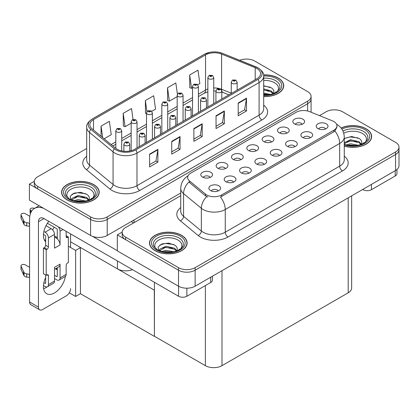 <?xml version="1.0" encoding="UTF-8"?>
<svg xmlns="http://www.w3.org/2000/svg" width="420" height="420" viewBox="0 0 420 420"><rect width="100%" height="100%" fill="white"/><g stroke="black" fill="none" stroke-linecap="round" stroke-linejoin="round"><path stroke-width="0.63" d="M132.473 269.635A11.749 6.783 180 0 1 117.458 268.863L70.576 241.799M180.726 193.006L107.21 235.452A11.749 6.783 0 0 1 90.594 235.452L29.4 200.12L29.4 184.128L90.594 219.46A11.749 6.783 0 0 0 107.21 219.46L307.639 103.745A11.749 6.783 0 0 0 311.078 98.952A11.749 6.783 0 0 1 307.639 103.745L107.21 219.46A11.749 6.783 0 0 1 90.594 219.46L37.706 188.927A11.749 6.783 0 0 1 34.267 184.128L34.267 181.571A11.749 6.783 0 0 0 37.706 186.37L90.594 216.904A11.749 6.783 0 0 0 107.21 216.904L307.639 101.189A11.749 6.783 0 0 0 311.078 96.39A11.749 6.783 0 0 0 307.639 91.597L254.751 61.058A11.749 6.783 0 0 0 239.704 60.302M246.887 59.078L245.999 59.078M34.272 181.314L29.4 184.128M154.423 290.209L80.572 247.569L75.642 250.415L68.36 246.209M80.435 247.648L80.435 293.695L75.642 296.457L69.29 292.793M75.642 296.457L75.642 250.415M154.287 290.288L154.423 336.252L154.423 282.308M154.287 336.331L80.435 293.695M325.558 128.956A3.523 2.037 0 0 0 324.613 127.964A3.523 2.037 0 0 0 321.143 127.449A3.523 2.037 0 0 0 318.685 128.956M326.277 123.811A5.875 3.392 0 0 0 318.748 123.433A5.875 3.392 0 0 0 316.801 127.648A5.875 3.392 0 0 0 317.966 128.604A5.875 3.392 0 0 0 327.443 127.648A5.875 3.392 0 0 0 326.277 123.811M271.478 142.018A3.523 2.037 0 0 0 270.532 141.026A3.523 2.037 0 0 0 267.062 140.511A3.523 2.037 0 0 0 264.605 142.018M272.197 136.873A5.875 3.392 0 0 0 264.668 136.495A5.875 3.392 0 0 0 262.721 140.705A5.875 3.392 0 0 0 263.886 141.666A5.875 3.392 0 0 0 273.362 140.705A5.875 3.392 0 0 0 272.197 136.873M286.818 133.161A3.523 2.037 0 0 0 285.873 132.169A3.523 2.037 0 0 0 282.403 131.654A3.523 2.037 0 0 0 279.946 133.161M287.537 128.016A5.875 3.392 0 0 0 280.009 127.638A5.875 3.392 0 0 0 278.061 131.849A5.875 3.392 0 0 0 279.227 132.809A5.875 3.392 0 0 0 288.703 131.849A5.875 3.392 0 0 0 287.537 128.016M225.456 168.588A3.523 2.037 0 0 0 224.511 167.601A3.523 2.037 0 0 0 221.041 167.081A3.523 2.037 0 0 0 218.578 168.588M226.17 163.443A5.875 3.392 0 0 0 218.647 163.065A5.875 3.392 0 0 0 216.699 167.281A5.875 3.392 0 0 0 217.865 168.236A5.875 3.392 0 0 0 227.335 167.281A5.875 3.392 0 0 0 226.17 163.443M264.196 164.383A3.523 2.037 0 0 0 263.251 163.396A3.523 2.037 0 0 0 259.781 162.876A3.523 2.037 0 0 0 257.318 164.383M264.91 159.238A5.875 3.392 0 0 0 257.387 158.86A5.875 3.392 0 0 0 255.439 163.076A5.875 3.392 0 0 0 256.604 164.031A5.875 3.392 0 0 0 266.075 163.076A5.875 3.392 0 0 0 264.91 159.238M233.515 182.102A3.523 2.037 0 0 0 232.57 181.109A3.523 2.037 0 0 0 229.094 180.59A3.523 2.037 0 0 0 226.637 182.102M234.229 176.951A5.875 3.392 0 0 0 226.706 176.573A5.875 3.392 0 0 0 224.758 180.789A5.875 3.392 0 0 0 225.923 181.75A5.875 3.392 0 0 0 235.394 180.789A5.875 3.392 0 0 0 234.229 176.951M302.164 124.304A3.523 2.037 0 0 0 301.214 123.312A3.523 2.037 0 0 0 297.743 122.798A3.523 2.037 0 0 0 295.286 124.304M302.878 119.159A5.875 3.392 0 0 0 295.349 118.776A5.875 3.392 0 0 0 293.401 122.992A5.875 3.392 0 0 0 294.567 123.953A5.875 3.392 0 0 0 304.043 122.992A5.875 3.392 0 0 0 302.878 119.159M279.536 155.526A3.523 2.037 0 0 0 278.591 154.539A3.523 2.037 0 0 0 275.121 154.019A3.523 2.037 0 0 0 272.659 155.526M280.256 150.381A5.875 3.392 0 0 0 272.727 150.003A5.875 3.392 0 0 0 270.779 154.219A5.875 3.392 0 0 0 271.945 155.174A5.875 3.392 0 0 0 281.421 154.219A5.875 3.392 0 0 0 280.256 150.381M310.217 137.812A3.523 2.037 0 0 0 309.272 136.826A3.523 2.037 0 0 0 305.802 136.306A3.523 2.037 0 0 0 303.345 137.812M310.937 132.667A5.875 3.392 0 0 0 303.408 132.29A5.875 3.392 0 0 0 301.46 136.505A5.875 3.392 0 0 0 302.626 137.461A5.875 3.392 0 0 0 312.102 136.505A5.875 3.392 0 0 0 310.937 132.667M294.877 146.669A3.523 2.037 0 0 0 293.932 145.682A3.523 2.037 0 0 0 290.462 145.162A3.523 2.037 0 0 0 288.005 146.669M295.596 141.524A5.875 3.392 0 0 0 288.068 141.146A5.875 3.392 0 0 0 286.12 145.362A5.875 3.392 0 0 0 287.285 146.317A5.875 3.392 0 0 0 296.762 145.362A5.875 3.392 0 0 0 295.596 141.524M240.797 159.731A3.523 2.037 0 0 0 239.852 158.739A3.523 2.037 0 0 0 236.381 158.225A3.523 2.037 0 0 0 233.919 159.731M241.511 154.586A5.875 3.392 0 0 0 233.987 154.208A5.875 3.392 0 0 0 232.04 158.424A5.875 3.392 0 0 0 233.205 159.38A5.875 3.392 0 0 0 242.681 158.424A5.875 3.392 0 0 0 241.511 154.586M256.137 150.875A3.523 2.037 0 0 0 255.192 149.882A3.523 2.037 0 0 0 251.722 149.368A3.523 2.037 0 0 0 249.265 150.875M256.856 145.73A5.875 3.392 0 0 0 249.328 145.352A5.875 3.392 0 0 0 247.38 149.567A5.875 3.392 0 0 0 248.546 150.523A5.875 3.392 0 0 0 258.022 149.567A5.875 3.392 0 0 0 256.856 145.73M218.174 190.958A3.523 2.037 0 0 0 217.229 189.966A3.523 2.037 0 0 0 213.754 189.452A3.523 2.037 0 0 0 211.297 190.958M218.888 185.808A5.875 3.392 0 0 0 211.36 185.43A5.875 3.392 0 0 0 209.417 189.646A5.875 3.392 0 0 0 210.583 190.607A5.875 3.392 0 0 0 220.054 189.646A5.875 3.392 0 0 0 218.888 185.808M248.855 173.24A3.523 2.037 0 0 0 247.91 172.253A3.523 2.037 0 0 0 244.44 171.733A3.523 2.037 0 0 0 241.978 173.24M249.569 168.095A5.875 3.392 0 0 0 242.046 167.716A5.875 3.392 0 0 0 240.098 171.932A5.875 3.392 0 0 0 241.264 172.888A5.875 3.392 0 0 0 250.735 171.932A5.875 3.392 0 0 0 249.569 168.095M210.116 177.445A3.523 2.037 0 0 0 209.171 176.458A3.523 2.037 0 0 0 205.695 175.938A3.523 2.037 0 0 0 203.238 177.445M210.829 172.3A5.875 3.392 0 0 0 203.306 171.922A5.875 3.392 0 0 0 201.359 176.138A5.875 3.392 0 0 0 202.524 177.093A5.875 3.392 0 0 0 211.995 176.138A5.875 3.392 0 0 0 210.829 172.3M333.863 121.538A10.574 6.106 0 0 0 332.451 120.855L309.65 111.636A10.574 6.106 0 0 0 296.111 112.319L190.738 173.156A10.574 6.106 0 0 0 187.64 177.471A10.574 6.106 0 0 0 189.556 180.973L205.522 194.14A10.574 6.106 0 0 0 221.66 194.953L333.863 130.174A10.574 6.106 0 0 0 336.961 125.853A10.574 6.106 0 0 0 333.863 121.538M334.803 109.835L333.916 109.835M122.194 232.076L117.317 234.89L178.516 270.223A11.749 6.783 0 0 0 195.132 270.223L395.561 154.508A11.749 6.783 0 0 0 399 149.709A11.749 6.783 0 0 1 395.561 154.508L195.132 270.223A11.749 6.783 0 0 1 178.516 270.223L125.627 239.684A11.749 6.783 0 0 1 122.183 234.89L122.183 232.334A11.749 6.783 0 0 0 125.627 237.127L178.516 267.666A11.749 6.783 0 0 0 195.132 267.666L395.561 151.946A11.749 6.783 0 0 0 399 147.152A11.749 6.783 0 0 0 395.561 142.354L342.668 111.82A11.749 6.783 0 0 0 326.056 111.82L319.483 115.61M117.317 234.89L117.317 250.877L178.516 286.209A11.749 6.783 0 0 0 195.132 286.209L395.561 170.494A11.749 6.783 0 0 0 399 165.695L399 147.152M351.65 195.846L351.65 287.999A11.749 6.783 180 0 1 348.206 292.798L221.991 365.668A11.749 6.783 180 0 1 205.375 365.668L154.423 336.252M263.687 96.542A18.795 10.852 0 0 0 283.736 85.712A18.795 10.852 0 0 0 278.229 78.036A18.795 10.852 0 0 0 263.582 74.886M93.697 184.579A18.795 10.852 0 0 0 73.211 182.228A18.795 10.852 0 0 0 61.609 192.25A18.795 10.852 0 0 0 67.116 199.925A18.795 10.852 0 0 0 87.602 202.277A18.795 10.852 0 0 0 99.204 192.25A18.795 10.852 0 0 0 93.697 184.579M61.803 193.247A18.795 10.852 0 0 0 61.74 193.531M256.882 68.492A12.532 7.234 180 0 1 260.552 73.61A12.532 7.234 180 0 1 256.882 78.724L134.762 149.231A12.532 7.234 180 0 1 115.636 148.265L92.101 128.856A12.532 7.234 180 0 1 89.833 124.703A12.532 7.234 180 0 1 93.502 119.59L205.543 54.904A12.532 7.234 180 0 1 221.592 54.091L255.208 67.683A12.532 7.234 180 0 1 256.882 68.492M257.99 67.851A14.096 8.138 0 0 0 256.106 66.943L222.49 53.351A14.096 8.138 0 0 0 219.103 52.348A14.096 8.138 0 0 0 209.706 52.348A14.096 8.138 0 0 0 204.435 54.264L92.395 118.949A14.096 8.138 0 0 0 90.814 129.376L114.356 148.78A14.096 8.138 0 0 0 135.87 149.867L257.99 79.364A14.096 8.138 0 0 0 257.99 67.851M149.578 154.14L149.578 166.929L157.883 162.131L157.883 149.341L149.578 154.14M149.578 164.656L155.978 160.965L157.852 149.767A3.134 1.811 -120 0 0 157.883 149.341M155.92 160.997L157.883 162.131M171.733 141.346L171.733 154.14L180.038 149.341L180.038 136.553L171.733 141.346M171.733 151.867L178.127 148.176L180.007 136.978A3.134 1.811 -120 0 0 180.038 136.553M178.075 148.208L180.038 149.341M238.192 102.979L238.192 115.768L246.498 110.975L246.498 98.18L238.192 102.979M238.192 113.5L244.587 109.804L246.461 98.606A3.134 1.811 -120 0 0 246.498 98.18M244.535 109.835L246.498 110.975M216.038 115.768L216.038 128.557L224.343 123.764L224.343 110.969L216.038 115.768M216.038 126.289L222.437 122.593L224.311 111.395A3.134 1.811 -120 0 0 224.343 110.969M222.38 122.63L224.343 123.764M193.883 128.557L193.883 141.346L202.193 136.553L202.193 123.764L193.883 128.557M193.883 139.078L200.282 135.387L202.157 124.189A3.134 1.811 -120 0 0 202.193 123.764M200.225 135.418L202.193 136.553M86.698 148.491L37.706 176.778A11.749 6.783 0 0 0 34.267 181.571M104.15 138.794L111.248 134.694L109.373 121.333L101.062 126.126L101.062 136.248M177.413 94.243L175.828 82.961L167.522 87.759L167.659 100.469M197.741 84.761L199.857 83.538L197.983 70.171L189.677 74.97L189.809 87.68M133.051 119.443L131.523 108.544L123.218 113.337L123.349 126.053M151.715 111.332L155.552 109.116L153.678 95.749L145.367 100.548L145.504 113.258M146.501 113.636L145.367 113.211M145.367 100.548L146.921 111.626M167.522 87.759L169.397 101.12L177.182 96.626M169.397 101.12L167.522 100.422M189.677 74.97L191.552 88.331L192.528 87.77M191.552 88.331L189.677 87.633M123.218 113.337L125.092 126.704L131.161 123.197M125.092 126.704L123.218 126M101.062 126.126L102.669 137.571M99.073 193.531A18.795 10.852 0 0 0 99.01 193.247M283.605 86.992A18.795 10.852 0 0 0 283.542 86.709M344.269 146.123A18.795 10.852 0 0 0 371.658 136.474A18.795 10.852 0 0 0 366.151 128.798A18.795 10.852 0 0 0 341.082 128.011M181.619 235.337A18.795 10.852 0 0 0 161.133 232.984A18.795 10.852 0 0 0 149.53 243.012A18.795 10.852 0 0 0 155.032 250.688A18.795 10.852 0 0 0 175.518 253.04A18.795 10.852 0 0 0 187.121 243.012A18.795 10.852 0 0 0 181.619 235.337M149.725 244.01A18.795 10.852 0 0 0 149.656 244.288M336.961 125.853L336.961 127.15L334.887 131.024L333.863 131.764L220.469 197.08A13.708 7.912 60 0 1 225.257 209.501A15.666 9.046 180 0 1 203.107 209.501A15.666 9.046 180 0 1 201.348 208.294L183.561 193.625A15.666 9.046 180 0 1 180.726 188.438L180.726 211.139A15.666 9.046 0 0 0 183.561 216.326L201.348 230.995A15.666 9.046 0 0 0 203.107 232.202A15.666 9.046 0 0 0 225.257 232.202L339.68 166.142A15.666 9.046 0 0 0 344.269 159.747L344.269 137.046A15.666 9.046 180 0 1 339.68 143.441A13.708 7.912 -120 0 0 334.887 131.024M207.895 197.08L205.522 195.883L188.843 181.997A13.708 9.167 129.5 0 0 183.561 193.625L183.561 216.326A3.917 2.62 -50.5 0 1 180.353 220.82A19.582 11.303 180 0 1 180.726 207.553M180.726 195.725L125.627 227.535A11.749 6.783 0 0 0 122.183 232.334M186.989 244.288A18.795 10.852 0 0 0 186.926 244.01M371.527 137.75A18.795 10.852 0 0 0 371.459 137.466M121.695 150.927L121.695 130.667A2.935 1.696 180 0 1 119.884 132.232A2.935 1.696 180 0 1 116.681 131.864A2.935 1.696 180 0 1 115.82 130.667L116.991 128.625A1.958 1.181 57.8 0 1 118.036 128.683A0.977 0.567 0 0 0 118.067 129.465A0.977 0.567 0 0 0 119.448 129.465A0.977 0.567 0 0 0 119.448 128.667A0.977 0.567 0 0 0 118.099 128.651L119.149 129.066L118.482 129.229L118.492 128.898M118.099 128.651A1.958 1.082 -117.9 0 0 117.18 128.52A1.958 1.082 -117.9 0 0 117.096 128.573M118.472 129.218L118.036 128.683M118.482 129.229L118.472 128.914M129.754 151.001L129.754 144.175A2.935 1.696 180 0 1 127.942 145.74A2.935 1.696 180 0 1 124.74 145.373A2.935 1.696 180 0 1 123.879 144.175L125.05 142.139A1.958 1.181 57.8 0 1 126.095 142.196A0.977 0.567 0 0 0 126.126 142.978A0.977 0.567 0 0 0 127.507 142.978A0.977 0.567 0 0 0 127.507 142.175A0.977 0.567 0 0 0 126.152 142.159L127.092 142.417L126.541 142.737L126.551 142.411M126.152 142.159A1.958 1.082 -117.9 0 0 125.239 142.028A1.958 1.082 -117.9 0 0 125.155 142.081M126.525 142.732L126.095 142.196M126.541 142.737L126.525 142.422M137.035 147.919L137.035 121.811A2.935 1.696 180 0 1 135.224 123.375A2.935 1.696 180 0 1 132.022 123.008A2.935 1.696 180 0 1 131.161 121.811L132.332 119.768A1.958 1.181 57.8 0 1 133.376 119.826A0.977 0.567 0 0 0 133.408 120.608A0.977 0.567 0 0 0 134.794 120.608A0.977 0.567 0 0 0 134.794 119.81A0.977 0.567 0 0 0 133.439 119.795L134.489 120.209L133.823 120.372L133.833 120.041M133.439 119.795A1.958 1.082 -117.9 0 0 132.52 119.663A1.958 1.082 -117.9 0 0 132.436 119.716M133.812 120.362L133.376 119.826M133.823 120.372L133.812 120.057M152.376 139.062L152.376 112.954A2.935 1.696 180 0 1 150.565 114.518A2.935 1.696 180 0 1 147.362 114.151A2.935 1.696 180 0 1 146.501 112.954L147.672 110.912A1.958 1.181 57.8 0 1 148.717 110.969A0.977 0.567 0 0 0 148.748 111.752A0.977 0.567 0 0 0 150.134 111.752A0.977 0.567 0 0 0 150.134 110.954A0.977 0.567 0 0 0 148.78 110.938L149.83 111.353L149.163 111.515L148.717 110.969M149.173 111.52L149.173 111.184M148.78 110.938A1.958 1.082 -117.9 0 0 147.861 110.806A1.958 1.082 -117.9 0 0 147.777 110.859M149.163 111.515L149.153 111.2M167.716 130.205L167.716 104.097A2.935 1.696 180 0 1 165.905 105.662A2.935 1.696 180 0 1 162.703 105.294A2.935 1.696 180 0 1 161.842 104.097L163.018 102.055A1.958 1.181 57.8 0 1 164.057 102.113A0.977 0.567 0 0 0 164.089 102.895A0.977 0.567 0 0 0 165.475 102.895A0.977 0.567 0 0 0 165.475 102.097A0.977 0.567 0 0 0 164.12 102.081L165.17 102.496L164.504 102.659L164.514 102.328M164.12 102.081A1.958 1.082 -117.9 0 0 163.202 101.95A1.958 1.082 -117.9 0 0 163.118 102.002M164.493 102.648L164.057 102.113M164.504 102.659L164.493 102.344M145.094 143.267L145.094 135.319A2.935 1.696 180 0 1 143.283 136.883A2.935 1.696 180 0 1 140.081 136.516A2.935 1.696 180 0 1 139.22 135.319L140.39 133.282A1.958 1.181 57.8 0 1 141.435 133.339A0.977 0.567 0 0 0 141.466 134.122A0.977 0.567 0 0 0 142.847 134.122A0.977 0.567 0 0 0 142.847 133.319A0.977 0.567 0 0 0 141.498 133.303L142.548 133.718L141.881 133.88L141.435 133.339M141.498 133.303A1.958 1.082 -117.9 0 0 140.579 133.172A1.958 1.082 -117.9 0 0 140.495 133.224M160.435 134.405L160.435 126.462A2.935 1.696 180 0 1 158.624 128.026A2.935 1.696 180 0 1 155.421 127.659A2.935 1.696 180 0 1 154.56 126.462L155.731 124.425A1.958 1.181 57.8 0 1 156.776 124.483A0.977 0.567 0 0 0 156.807 125.26A0.977 0.567 0 0 0 158.188 125.26A0.977 0.567 0 0 0 158.188 124.462A0.977 0.567 0 0 0 156.839 124.446L157.889 124.861L157.222 125.023L156.776 124.483M157.232 125.029L157.232 124.698M156.839 124.446A1.958 1.082 -117.9 0 0 155.92 124.315A1.958 1.082 -117.9 0 0 155.836 124.367M157.211 125.013L157.211 124.709M175.775 125.549L175.775 117.605A2.935 1.696 180 0 1 173.964 119.17A2.935 1.696 180 0 1 170.762 118.802A2.935 1.696 180 0 1 169.901 117.605L171.071 115.568A1.958 1.181 57.8 0 1 172.116 115.626A0.977 0.567 0 0 0 172.148 116.403A0.977 0.567 0 0 0 173.534 116.403A0.977 0.567 0 0 0 173.534 115.605A0.977 0.567 0 0 0 172.179 115.589L173.229 116.004L172.562 116.167L172.116 115.626M172.573 116.172L172.573 115.841M172.179 115.589A1.958 1.082 -117.9 0 0 171.26 115.458A1.958 1.082 -117.9 0 0 171.176 115.511M172.552 116.156L172.552 115.852M191.116 116.692L191.116 108.748A2.935 1.696 180 0 1 189.304 110.313A2.935 1.696 180 0 1 186.102 109.945A2.935 1.696 180 0 1 185.241 108.748L186.412 106.706A1.958 1.181 57.8 0 1 187.457 106.764A0.977 0.567 0 0 0 187.488 107.546A0.977 0.567 0 0 0 188.874 107.546A0.977 0.567 0 0 0 188.874 106.748A0.977 0.567 0 0 0 187.52 106.733L188.57 107.147L187.903 107.31L187.457 106.764M187.913 107.315L187.913 106.979M187.52 106.733A1.958 1.082 -117.9 0 0 186.601 106.601A1.958 1.082 -117.9 0 0 186.517 106.654M187.903 107.31L187.892 106.995M371.411 184.433L371.411 189.709L395.225 175.959L395.225 170.683M396.947 169.528L396.947 173.565A5.875 3.392 180 0 1 395.225 175.959M371.411 189.709A5.875 3.392 180 0 1 363.106 189.709L363.106 189.231M362.691 189.472L363.106 189.709M46.998 286.939A15.666 9.046 -60 0 1 45.654 287.81A15.666 9.046 -60 0 1 43.627 288.766M65.373 276.392A15.666 9.046 -60 0 1 54.516 292.924A15.666 9.046 -60 0 1 46.683 293.701A15.666 9.046 -60 0 1 45.654 277.578M45.654 240.513L44.247 239.699M57.283 237.636L54.516 236.035M186.879 288.194L186.879 296.247L210.693 282.502L210.693 277.226M133.571 222.947L131.219 221.587M117.317 250.656L92.573 236.366M54.149 227.162A15.666 9.046 -60 0 1 52.595 229.824M56.721 268.06A15.666 9.046 -60 0 1 56.7 269.567M38.456 307.12A5.875 3.392 120 0 0 39.669 309.813L30.807 304.694A5.875 3.392 -60 0 1 29.594 302.006L38.456 307.12L38.456 221.75A7.833 4.52 60 0 1 40.079 218.164A7.833 4.52 60 0 1 43.99 218.552L178.573 296.247L178.573 286.241M43.675 208.362A23.499 13.566 -120 0 0 34.461 208.435A23.499 13.566 -120 0 0 29.594 219.193L29.594 302.006M39.669 309.813A5.875 3.392 120 0 0 42.609 309.519L66.423 295.769A5.875 3.392 120 0 0 70.576 288.577M45.654 241.768A15.666 9.046 -60 0 1 48.794 221.324M70.576 247.49L70.576 233.898M212.415 276.229L212.415 280.103A5.875 3.392 180 0 1 210.693 282.502M186.879 296.247A5.875 3.392 180 0 1 178.573 296.247M62.99 229.52L60.055 231.215L60.055 244.965A5.875 3.392 -120 0 0 57.283 238.844A5.875 3.392 -120 0 0 55.897 237.767A5.875 3.392 -120 0 0 54.516 237.242M43.465 285.59L45.098 286.529A4.699 2.714 -120 0 0 47.45 286.766A4.699 2.714 -120 0 0 48.421 284.613L54.516 281.096L54.516 267.346L60.055 264.149L60.055 277.898L66.145 274.381L66.145 265.43A1.958 1.129 -60 0 1 67.531 263.03L68.36 262.547L68.36 236.969L66.145 235.688M54.516 281.096A4.699 2.714 60 0 1 53.54 283.248L47.45 286.766M29.594 267.346L25.268 264.847A2.499 1.444 180 0 0 22.543 264.537A2.499 1.444 180 0 0 21 265.87L21 269.068A2.499 1.444 0 0 0 21.084 269.441L24.05 275.746A3.917 2.263 0 0 0 26.723 277.053L26.723 273.856L29.594 274.381M54.516 269.33L58.837 266.837A5.875 3.392 -120 0 0 60.055 264.149M57.283 267.734L57.283 276.297A0.782 0.452 60 0 1 57.12 276.659A0.782 0.452 60 0 1 56.732 276.617L57.283 276.297M54.516 275.342L56.732 276.617M66.145 274.381A4.699 2.714 60 0 1 65.174 276.533L59.078 280.051A4.699 2.714 -120 0 1 56.732 279.815L54.516 278.539M59.078 280.051A4.699 2.714 -120 0 0 60.055 277.898M51.193 228.653A4.699 2.714 60 0 1 54.516 234.413L48.421 237.93A4.699 2.714 -120 0 0 45.098 232.171L51.193 228.653L46.022 225.671M29.799 216.305L25.268 213.691A2.499 1.444 180 0 0 22.543 213.376A2.499 1.444 180 0 0 21 214.709L21 217.907A2.499 1.444 0 0 0 21.084 218.279L24.05 224.584A3.917 2.263 0 0 0 26.723 225.897L26.723 222.7L29.594 223.22M60.055 244.965L54.516 248.162L54.516 234.413M60.055 231.215A4.699 2.714 -120 0 0 58.285 226.805M31.726 211.019L30.807 210.494A2.499 1.444 180 0 1 30.072 209.47A2.499 1.444 180 0 1 33.222 208.078L34.687 208.304M57.283 238.844L57.283 229.614A0.782 0.452 60 0 0 56.732 228.653L47.407 223.272M45.654 275.021L45.654 283.012A0.782 0.452 60 0 1 45.491 283.374A0.782 0.452 60 0 1 45.098 283.332L45.654 283.012M43.465 234.428L45.098 235.368A0.782 0.452 60 0 1 45.654 236.329L45.654 245.28A1.958 1.129 -60 0 1 44.268 247.679L43.438 248.162L43.438 273.74L46.205 275.342L47.04 274.858A1.958 1.129 -60 0 1 48.017 274.764A1.958 1.129 -60 0 1 48.421 275.656L48.421 284.613M48.421 237.93L48.421 246.881A1.958 1.129 -60 0 1 47.04 249.281L46.205 249.758L43.438 248.162M43.895 231.478L45.098 232.171M29.594 226.417L29.326 223.067M29.326 226.265L26.723 225.897M26.723 222.7A3.917 2.263 0 0 1 24.05 221.387L21.084 215.082A2.499 1.444 180 0 1 21 214.709M24.05 221.387L24.05 224.584M23.525 220.348L23.525 223.545M57.283 269.903L55.403 268.821M68.36 236.969L67.531 237.447A1.958 1.129 -60 0 1 66.549 237.547A1.958 1.129 -60 0 1 66.145 236.649L66.145 231.341M46.205 249.758L46.205 275.342M29.594 277.578L29.326 274.229M43.895 282.639L45.098 283.332M29.326 277.426L26.723 277.053M30.072 209.47L30.072 212.667A2.499 1.444 0 0 0 30.497 213.47M26.723 273.856A3.917 2.263 0 0 1 24.05 272.548L21.084 266.243A2.499 1.444 180 0 1 21 265.87M24.05 272.548L24.05 275.746M23.525 271.504L23.525 274.706M263.687 80.477A13.55 7.823 180 0 1 274.522 82.735A13.55 7.823 180 0 1 277.195 91.607M263.597 75.002A18.601 10.742 180 0 1 278.093 78.12A18.601 10.742 180 0 1 283.542 85.712A18.601 10.742 180 0 1 263.687 96.427M263.687 85.743L271.535 87.917C273.504 89.35 274.229 90.998 273.698 92.857A8.851 5.114 0 0 1 273.383 93.644M263.687 92.941L270.396 94.511M263.687 93.954L268.774 94.799M263.687 88.883L271.199 90.93L273.462 93.492M263.687 89.896L271.199 91.948L273.063 93.765M275.173 92.862L276.003 91.817L275.373 92.762M263.687 86.069L270.27 87.171M263.687 90.127L269.005 90.825M263.687 94.19L268.716 94.81M343.749 133.234A13.55 7.823 180 0 1 362.444 133.497A13.55 7.823 180 0 1 365.117 142.37M341.166 128.121A18.601 10.742 180 0 1 366.014 128.877A18.601 10.742 180 0 1 371.459 136.474A18.601 10.742 180 0 1 344.269 145.997M344.269 138.547L351.624 136.5L359.452 138.673C361.426 140.112 362.145 141.755 361.615 143.614A8.851 5.114 0 0 1 361.3 144.406M346.154 144.963L350.569 143.75L358.318 145.268M347.687 145.325L356.69 145.561M344.269 142.711L350.569 139.692L359.121 141.692L361.384 144.249M344.269 143.724L350.537 140.71L359.121 142.706L360.98 144.522M363.095 143.624L363.919 142.579L363.295 143.519M344.363 138.479L349.87 136.92L358.187 137.928M347.051 141.493L349.87 140.984L356.927 141.587M347.849 145.362L349.87 145.042L356.632 145.567M68.15 198.146A13.55 7.823 180 0 1 72.608 188.412A13.55 7.823 180 0 1 89.99 189.278A13.55 7.823 180 0 1 92.663 198.146M93.56 184.658A18.601 10.742 180 0 1 99.01 192.25A18.601 10.742 180 0 1 87.523 202.172A18.601 10.742 180 0 1 67.252 199.847A18.601 10.742 180 0 1 61.803 192.25A18.601 10.742 180 0 1 73.285 182.327A18.601 10.742 180 0 1 93.56 184.658M70.896 199.994L70.182 196.245L74.041 193.163L80.75 192.35L86.998 194.455C88.972 195.888 89.691 197.536 89.161 199.395A8.851 5.114 0 0 1 88.846 200.188M73.7 200.744L78.115 199.532L85.864 201.049M75.233 201.107L84.242 201.338M88.526 200.303L86.667 198.487L77.669 196.534L71.615 200.051L71.857 198.408L78.115 195.473L86.667 197.468L88.93 200.03M90.641 199.406L91.466 198.356L90.841 199.3M71.909 194.261L77.417 192.701L85.733 193.709M74.597 197.274L77.417 196.76L84.473 197.369M75.395 201.138L77.417 200.823L84.178 201.348M156.067 248.908A13.55 7.823 180 0 1 160.529 239.169A13.55 7.823 180 0 1 177.907 240.035A13.55 7.823 180 0 1 180.584 248.908M181.477 235.415A18.601 10.742 180 0 1 186.926 243.012A18.601 10.742 180 0 1 175.445 252.934A18.601 10.742 180 0 1 155.174 250.603A18.601 10.742 180 0 1 149.725 243.012A18.601 10.742 180 0 1 161.207 233.09A18.601 10.742 180 0 1 181.477 235.415M158.812 250.751L158.099 247.002L161.957 243.925L168.667 243.112L174.919 245.217C176.894 246.65 177.613 248.299 177.083 250.157A8.851 5.114 0 0 1 176.768 250.945M161.621 251.501L166.036 250.294L173.785 251.806M163.149 251.869L172.158 252.1M159.527 250.808L159.773 249.17L166.036 246.23L174.584 248.231L176.846 250.793M159.537 250.814L165.59 247.291L174.584 249.244L176.447 251.06M178.563 250.163L179.387 249.118L178.757 250.063M159.831 245.018L165.338 243.458L173.654 244.472M162.519 248.031L165.338 247.522L172.394 248.126M163.317 251.9L165.338 251.58L172.1 252.11M183.057 121.349L183.057 95.24A2.935 1.696 180 0 1 181.246 96.805A2.935 1.696 180 0 1 178.043 96.437A2.935 1.696 180 0 1 177.182 95.24L178.358 93.198A1.958 1.181 57.8 0 1 179.398 93.256A0.977 0.567 0 0 0 179.429 94.038A0.977 0.567 0 0 0 180.815 94.038A0.977 0.567 0 0 0 180.815 93.24A0.977 0.567 0 0 0 179.461 93.224L180.511 93.639L179.844 93.797L179.398 93.256M179.86 93.807L179.86 93.471M179.461 93.224A1.958 1.082 -117.9 0 0 178.547 93.093A1.958 1.082 -117.9 0 0 178.458 93.145M179.844 93.797L179.834 93.487M198.398 112.487L198.398 86.383A2.935 1.696 180 0 1 196.586 87.948A2.935 1.696 180 0 1 193.384 87.581A2.935 1.696 180 0 1 192.528 86.383L193.699 84.341A1.958 1.181 57.8 0 1 194.738 84.399A0.977 0.567 0 0 0 194.77 85.181A0.977 0.567 0 0 0 196.156 85.181A0.977 0.567 0 0 0 196.156 84.383A0.977 0.567 0 0 0 194.801 84.367L195.857 84.782L195.184 84.94L195.2 84.614M194.801 84.367A1.958 1.082 -117.9 0 0 193.888 84.231A1.958 1.082 -117.9 0 0 193.798 84.289M195.174 84.934L194.738 84.399M195.184 84.94L195.174 84.63M213.743 103.63L213.743 77.522A2.935 1.696 180 0 1 211.927 79.091A2.935 1.696 180 0 1 208.724 78.724A2.935 1.696 180 0 1 207.869 77.522L209.039 75.484A1.958 1.181 57.8 0 1 210.084 75.542A0.977 0.567 0 0 0 210.11 76.325A0.977 0.567 0 0 0 211.496 76.325A0.977 0.567 0 0 0 211.496 75.527A0.977 0.567 0 0 0 210.142 75.511L211.197 75.925L210.525 76.083L210.084 75.542M210.541 76.094L210.541 75.758M210.142 75.511A1.958 1.082 -117.9 0 0 209.228 75.374A1.958 1.082 -117.9 0 0 209.139 75.432M210.525 76.083L210.515 75.773M206.456 107.835L206.456 99.892A2.935 1.696 180 0 1 204.645 101.456A2.935 1.696 180 0 1 201.442 101.089A2.935 1.696 180 0 1 200.582 99.892L201.758 97.85A1.958 1.181 57.8 0 1 202.797 97.907A0.977 0.567 0 0 0 202.828 98.689A0.977 0.567 0 0 0 204.215 98.689A0.977 0.567 0 0 0 204.215 97.892A0.977 0.567 0 0 0 202.86 97.876L203.91 98.291L203.243 98.453L203.254 98.123M202.86 97.876A1.958 1.082 -117.9 0 0 201.941 97.745A1.958 1.082 -117.9 0 0 201.857 97.797M203.233 98.443L202.797 97.907M203.243 98.453L203.233 98.138M221.797 98.978L221.797 91.035A2.935 1.696 180 0 1 219.986 92.6A2.935 1.696 180 0 1 216.783 92.232A2.935 1.696 180 0 1 215.922 91.035L217.098 88.993A1.958 1.181 57.8 0 1 218.138 89.05A0.977 0.567 0 0 0 218.169 89.833A0.977 0.567 0 0 0 219.555 89.833A0.977 0.567 0 0 0 219.555 89.035A0.977 0.567 0 0 0 218.201 89.019L219.256 89.434L218.584 89.597L218.138 89.05M218.6 89.602L218.6 89.266M218.201 89.019A1.958 1.082 -117.9 0 0 217.287 88.888A1.958 1.082 -117.9 0 0 217.198 88.94M218.584 89.597L218.573 89.282M237.137 90.121L237.137 82.178A2.935 1.696 180 0 1 235.326 83.743A2.935 1.696 180 0 1 232.124 83.375A2.935 1.696 180 0 1 231.268 82.178L232.439 80.136A1.958 1.181 57.8 0 1 233.483 80.194A0.977 0.567 0 0 0 233.51 80.976A0.977 0.567 0 0 0 234.896 80.976A0.977 0.567 0 0 0 234.896 80.178A0.977 0.567 0 0 0 233.541 80.162L234.596 80.577L233.924 80.74L233.483 80.194M233.94 80.745L233.94 80.409M233.541 80.162A1.958 1.082 -117.9 0 0 232.628 80.031A1.958 1.082 -117.9 0 0 232.538 80.084M233.914 80.729L233.914 80.425M117.458 268.863L117.458 260.967M90.594 235.452L90.594 216.904M307.639 111.001L307.639 101.189M107.21 235.452L107.21 216.904M134.069 222.658L134.069 219.944M395.561 170.494L395.561 151.946M195.132 286.209L195.132 267.666M178.516 286.209L178.516 267.666M348.206 292.798L348.206 197.831M221.991 365.668L221.991 270.701M205.375 365.668L205.375 285.569M189.556 180.973L189.556 182.716M205.522 194.14L205.522 195.883M221.66 194.953L221.66 196.544M333.863 130.174L333.863 131.764M263.687 105.194A19.582 11.303 180 0 1 261.865 119.973L139.75 190.475A3.917 2.263 60 0 1 136.978 185.682L259.098 115.175A15.666 9.046 0 0 0 263.687 108.78L263.687 76.167A15.666 9.046 180 0 1 259.098 82.561A3.917 2.263 -120 0 0 257.99 79.364M139.75 190.475A19.582 11.303 180 0 1 112.056 190.475A19.582 11.303 180 0 1 109.862 188.969L86.326 169.559A19.582 11.303 180 0 1 86.698 156.292M114.828 185.682A15.666 9.046 0 0 0 136.978 185.682L136.978 153.064A15.666 9.046 180 0 1 113.069 151.856L89.534 132.452A15.666 9.046 180 0 1 86.698 127.265L86.698 159.878A15.666 9.046 0 0 0 89.534 165.065L113.069 184.475A15.666 9.046 0 0 0 114.828 185.682M209.706 52.348L204.141 54.39A3.917 2.263 60 0 1 204.435 54.264M92.395 118.949A3.917 2.263 -120 0 0 92.101 119.075C88.011 122.031 86.216 124.756 86.698 127.265M90.814 129.376A3.917 2.62 129.5 0 0 89.534 132.452L89.534 165.065A3.917 2.62 -50.5 0 1 86.326 169.559M114.356 148.78A3.917 2.62 129.5 0 0 113.069 151.856L113.069 184.475A3.917 2.62 -50.5 0 1 109.862 188.969M135.87 149.867A3.917 2.263 60 0 1 136.978 153.064L259.098 82.561L259.098 115.175A3.917 2.263 60 0 0 261.865 119.973M37.706 186.37L37.706 188.927M93.502 119.59L93.502 130.011M255.208 67.683L255.208 79.69M221.592 54.091L221.592 89.266A12.532 7.234 0 0 0 220.232 88.788M231.268 93.177L221.592 89.266A7.051 3.302 -68 0 0 221.655 90.242M219.34 88.541A12.532 7.234 0 0 0 213.743 87.969M207.869 89.019A12.532 7.234 0 0 0 205.543 90.074L198.398 94.201M205.543 54.904L205.543 90.074A7.051 4.069 60 0 1 204.083 93.303L198.398 96.584M192.528 97.592L183.057 103.058M177.182 106.449L167.716 111.914M161.842 115.306L152.376 120.771M146.501 124.163L137.035 129.628M131.161 133.019L121.695 138.484M115.82 141.876L111.158 144.569M228.926 94.867L222.994 92.468A7.051 3.302 -68 0 1 221.797 90.898M193.883 128.961L202.157 124.189M216.038 116.172L224.311 111.395M238.192 103.383L246.461 98.606M171.733 141.755L180.007 136.978M149.578 154.544L157.852 149.767M228.029 237.001A3.917 2.263 60 0 1 225.257 232.202L225.257 209.501L339.68 143.441L339.68 166.142A3.917 2.263 60 0 0 342.447 170.94L228.029 237.001A19.582 11.303 180 0 1 200.335 237.001A19.582 11.303 180 0 1 198.14 235.489L180.353 220.82M206.692 196.607A13.708 9.167 129.5 0 0 201.348 208.294L201.348 230.995A3.917 2.62 -50.5 0 1 198.14 235.489M344.269 156.161A19.582 11.303 180 0 1 342.447 170.94M125.627 237.127L125.627 239.684M43.99 218.552L38.456 221.75M30.807 212.693L30.807 210.494M48.421 246.881L45.654 245.28M21.084 215.082L21.084 218.279M67.531 237.447L66.145 236.649M47.04 249.281L44.268 247.679M48.421 275.656L47.04 274.858M21.084 266.243L21.084 269.441M263.687 78.12A15.005 8.662 180 0 1 275.552 80.624A15.005 8.662 180 0 1 279.41 89.04L277.079 91.697L273.504 93.602L269.561 94.673L263.687 95.046M263.681 76.015A16.837 9.723 180 0 1 276.848 78.839A16.837 9.723 180 0 1 280.245 89.764A16.837 9.723 180 0 1 263.687 95.408M342.941 131.014A15.005 8.662 180 0 1 363.468 131.387A15.005 8.662 180 0 1 367.332 139.797L364.996 142.459L361.426 144.359L357.478 145.43L352.868 145.834L346.983 145.173L344.269 144.349M341.875 129.103A16.837 9.723 180 0 1 364.765 129.596A16.837 9.723 180 0 1 366.156 142.438A16.837 9.723 180 0 1 344.269 144.832M65.935 195.578A15.005 8.662 180 0 1 72.87 185.803A15.005 8.662 180 0 1 91.014 187.168A15.005 8.662 180 0 1 94.878 195.578L94.484 196.271C93.203 197.379 94.815 197.342 88.972 200.141C81.911 202.388 75.411 202.015 69.479 199.028L65.935 195.578M92.311 185.378A16.837 9.723 180 0 1 92.311 199.127A16.837 9.723 180 0 1 68.497 199.127A16.837 9.723 180 0 1 68.497 185.378A16.837 9.723 180 0 1 92.311 185.378M153.851 246.335A15.005 8.662 180 0 1 160.786 236.56A15.005 8.662 180 0 1 178.936 237.925A15.005 8.662 180 0 1 182.8 246.335L182.401 247.034C181.12 248.141 182.737 248.099 176.888 250.898C169.832 253.15 163.333 252.777 157.395 249.79L153.851 246.335M180.233 236.135A16.837 9.723 180 0 1 180.233 249.884A16.837 9.723 180 0 1 156.418 249.884A16.837 9.723 180 0 1 156.418 236.135A16.837 9.723 180 0 1 180.233 236.135M311.078 112.214L311.078 96.39M263.687 76.167C264.217 73.731 262.416 71.001 258.284 67.977L222.611 53.393L219.103 52.348M204.141 54.39L92.101 119.075M222.994 92.468L221.797 92.033M215.927 90.977L213.743 90.946M207.869 91.781L204.083 93.303M192.528 99.976L183.057 105.441M177.182 108.833L167.716 114.298M161.842 117.689L152.376 123.155M146.501 126.546L137.035 132.011M131.161 135.403L121.695 140.868M115.82 144.26L112.859 145.971M344.269 137.046C344.001 131.413 341.523 127.192 336.84 124.378L336.578 124.231M188.155 175.77C183.466 178.584 180.994 182.805 180.726 188.438M121.695 130.667L120.43 128.573L117.18 128.52M115.82 148.412L115.82 130.667M129.754 144.175L128.489 142.081L125.239 142.028M123.879 151.253L123.879 144.175M137.035 121.811L135.77 119.716L132.52 119.663M131.161 150.68L131.161 121.811M152.376 112.954L151.111 110.859L147.861 110.806M146.501 142.453L146.501 112.954M167.716 104.097L166.451 101.997L163.202 101.95M161.842 133.597L161.842 104.097M145.094 135.319L143.829 133.224L140.579 133.172M139.22 146.653L139.22 135.319M160.435 126.462L159.169 124.367L155.92 124.315M154.56 137.797L154.56 126.462M175.775 117.605L174.51 115.511L171.26 115.458M169.901 128.94L169.901 117.605M191.116 108.748L189.851 106.654L186.601 106.601M185.241 120.083L185.241 108.748M34.461 208.435L39.134 205.737M283.542 85.712L283.542 87.276M371.459 136.474L371.459 138.033M99.01 192.25L99.01 193.814M61.803 192.25L61.803 193.814M186.926 243.012L186.926 244.571M149.725 243.012L149.725 244.571M183.057 95.24L181.792 93.14L178.547 93.093M177.182 124.74L177.182 95.24M198.398 86.383L197.132 84.284L193.888 84.231M192.528 115.878L192.528 86.383M213.743 77.522L212.473 75.427L209.228 75.374M207.869 107.021L207.869 77.522M206.456 99.892L205.191 97.797L201.941 97.745M200.582 111.227L200.582 99.892M221.797 91.035L220.532 88.94L217.287 88.888M215.922 102.37L215.922 91.035M237.137 82.178L235.872 80.078L232.628 80.031M231.268 93.513L231.268 82.178"/></g></svg>
